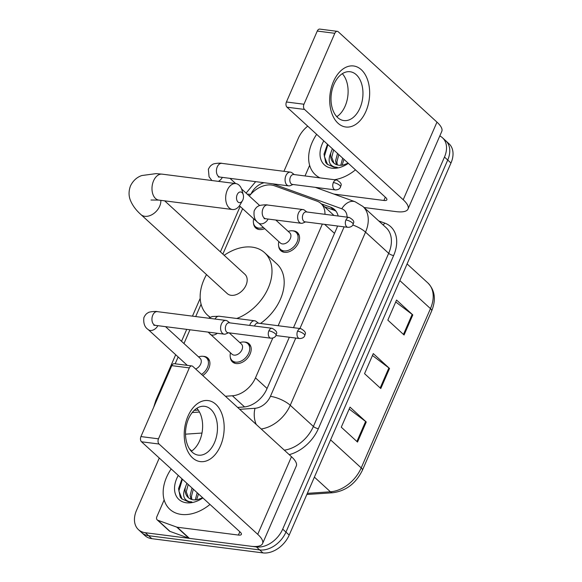 <?xml version="1.0" encoding="UTF-8"?>
<svg xmlns="http://www.w3.org/2000/svg" width="582" height="582" viewBox="0 0 582 582"><rect width="100%" height="100%" fill="white"/><g stroke="black" fill="none" stroke-linecap="round" stroke-linejoin="round"><path stroke-width="0.87" d="M244.353 342.049A12.309 8.592 132.5 0 1 245.4 342.114A12.309 8.592 132.5 0 1 249.052 343.744A12.309 8.592 132.5 0 1 248.805 356.417A12.309 8.592 132.5 0 1 236.088 363.532A12.309 8.592 132.5 0 1 232.436 361.902A12.309 8.592 132.5 0 1 230.334 357.37M292.717 230.836A12.309 8.592 132.5 0 1 293.764 230.901A12.309 8.592 132.5 0 1 297.417 232.531A12.309 8.592 132.5 0 1 297.162 245.204A12.309 8.592 132.5 0 1 284.452 252.312A12.309 8.592 132.5 0 1 280.8 250.682A12.309 8.592 132.5 0 1 278.691 246.15M203.082 356.33A12.309 8.592 132.5 0 1 204.129 356.402A12.309 8.592 132.5 0 1 207.781 358.025A12.309 8.592 132.5 0 1 202.783 375.536M264.694 228.646A12.309 8.592 132.5 0 1 259.296 229.526A12.309 8.592 132.5 0 1 255.643 227.897A12.309 8.592 132.5 0 1 253.534 223.364M324.952 214.314A23.076 16.114 -47.5 0 0 320.944 203.511A23.076 16.114 -47.5 0 0 317.008 201.154L274.333 185.723A23.076 16.114 -47.5 0 0 271.416 185.025A23.076 16.114 -47.5 0 0 249.278 196.01M225.423 396.255L232.385 395.782A23.076 16.114 -47.5 0 0 255.476 377.863L272.776 338.091M278.152 325.731L322.355 224.055M242.614 208.676L222.862 254.108M201.088 304.182L195.705 316.557M189.958 329.783L183.977 343.54M178.136 356.962L175.167 363.801M439.803 135.955A23.076 16.114 132.5 0 1 442.509 137.796A23.076 16.114 132.5 0 1 444.481 157.06L282.699 529.125A23.076 16.114 132.5 0 1 256.429 546.956L145.318 532.719A23.076 16.114 132.5 0 1 138.465 529.664A23.076 16.114 132.5 0 1 136.501 510.399L159.272 458.034M283.936 171.312L298.282 138.334A23.076 16.114 132.5 0 1 307.725 126.163M138.465 529.664L144.962 535.615A23.076 16.114 132.5 0 0 151.815 538.67L262.926 552.9A23.076 16.114 132.5 0 0 289.196 535.069L450.977 163.011A23.076 16.114 132.5 0 0 449.006 143.739L445.761 140.771A23.076 16.114 132.5 0 1 447.725 160.035L285.951 532.101A23.076 16.114 132.5 0 1 259.674 549.925L148.563 535.695A23.076 16.114 132.5 0 1 141.717 532.639A23.076 16.114 132.5 0 0 148.563 535.695L259.674 549.925A23.076 16.114 132.5 0 0 285.951 532.101L447.725 160.035A23.076 16.114 132.5 0 0 445.761 140.771L442.509 137.796M338.149 216.002A23.076 16.114 -47.5 0 0 334.519 209.535A23.076 16.114 -47.5 0 0 330.583 207.17L321.257 203.802M293.488 327.695L336.491 228.799A23.076 16.114 -47.5 0 0 337.524 226.005M237.631 407.422L243.691 407.014A23.076 16.114 -47.5 0 0 266.789 389.096L289.334 337.24M194.199 410.368L198.273 410.092M324.509 206.77L333.835 210.146A23.076 16.114 132.5 0 1 336.003 211.179M404.075 334.992L387.83 320.129L396.56 300.05L412.805 314.92L404.075 334.992M357.523 442.065L341.278 427.195L350.008 407.124L366.253 421.986L357.523 442.065M380.795 388.529L364.558 373.666L373.288 353.587L389.525 368.45L380.795 388.529M372.451 355.5L388.892 367.926A6.155 1.942 23.5 0 1 389.525 368.45M349.178 409.037L365.612 421.463A6.155 1.942 23.5 0 1 366.253 421.986M395.731 301.971L412.172 314.396A6.155 1.942 23.5 0 1 412.805 314.92M319.998 177.874A38.456 26.859 132.5 0 1 315.342 174.738A38.456 26.859 132.5 0 1 316.659 134.34M336.76 116.655A38.456 26.859 132.5 0 1 337.153 116.465M333.646 149.887L331.747 157.198L333.966 163.2M348.152 163.164L343.242 164.982A17.38 12.142 132.5 0 1 338.789 165.208A17.38 12.142 132.5 0 1 333.632 162.909A17.38 12.142 132.5 0 1 330.794 152.935L332.358 148.708M338.804 154.608L336.898 161.92L337.364 164.924M337.516 153.43L335.61 160.741L336.403 164.611M343.962 159.33L342.129 165.179M342.674 158.151L340.768 165.295M347.832 162.865L347.527 163.484M348.342 163.338A25.07 17.511 132.5 0 1 331.82 168.183A25.07 17.511 132.5 0 1 323.781 140.859M327.477 144.241L324.021 154.092L325.709 162.487L327.266 164.255L333.995 167.252L337.313 167.325L334.585 167.005C328.946 165.084 327.688 160.392 330.794 152.935M355.464 169.857A38.456 26.859 132.5 0 1 334.41 179.714M327.884 144.612L324.363 156.398L327.535 164.488M333.435 81.626A30.766 19.759 -82.7 0 1 361.32 69.724A30.766 19.759 -82.7 0 1 365.918 111.358A30.766 19.759 -82.7 0 1 338.04 123.26A30.766 19.759 -82.7 0 1 333.435 81.626M359.974 108.041A24.611 15.801 97.3 0 0 350.102 71.739A24.611 15.801 97.3 0 0 333.988 84.259A24.611 15.801 97.3 0 0 343.853 120.561A24.611 15.801 97.3 0 0 359.974 108.041M342.311 73.696A24.611 15.801 -82.7 0 1 345.126 106.135A24.611 15.801 -82.7 0 1 336.803 116.698M305.019 175.953L309.646 165.324M364.085 207.519L396.066 211.615A30.766 9.719 -156.5 0 0 408.033 209.018A30.766 9.719 -156.5 0 0 403.21 199.75L304.539 109.438L286.999 107.19L385.67 197.502A7.69 2.43 23.5 0 1 386.87 199.815A7.69 2.43 23.5 0 1 383.88 200.47L333.864 194.061M408.033 209.018L441.782 131.394A30.766 9.719 -156.5 0 0 436.966 122.125L338.295 31.814A3.848 2.466 97.3 0 0 337.327 31.348A3.848 2.466 97.3 0 0 334.81 33.305L317.263 31.057A3.848 2.466 -82.7 0 1 319.787 29.1L337.327 31.348M286.999 107.19A3.848 2.466 -82.7 0 1 286.424 101.988L303.964 104.236L334.81 33.305M303.964 104.236A3.848 2.466 97.3 0 0 304.539 109.438M286.424 101.988L317.263 31.057M337.473 116.247L336.461 116.313M237.165 194.708A5.384 3.456 97.3 0 0 237.762 201.779A5.384 3.456 97.3 0 0 242.505 200.594A5.384 3.456 97.3 0 0 242.854 199.91A5.384 3.456 97.3 0 0 243.254 194.759A5.384 3.456 97.3 0 0 240.431 191.951A5.384 3.456 97.3 0 0 237.165 194.708M242.505 200.594L240.228 204.537A13.073 8.395 -82.7 0 1 232.502 209.527A13.073 8.395 -82.7 0 1 227.256 190.241A13.073 8.395 -82.7 0 1 235.819 183.592A13.073 8.395 -82.7 0 1 242.047 190.372L243.254 194.759M150.985 200.026L158.813 200.092A13.073 8.395 97.3 0 1 153.575 180.798A13.073 8.395 97.3 0 1 162.138 174.149L156.02 173.632L141.812 175.538C136.872 177.219 133.111 180.646 130.528 185.804C128.513 191.209 128.578 196.294 130.717 201.052C132.856 205.919 136.261 210.422 140.924 214.569L227.249 293.575A13.073 9.13 -47.5 0 0 231.134 295.307A13.073 9.13 -47.5 0 0 244.644 287.748A13.073 9.13 -47.5 0 0 244.906 274.289L164.655 200.834M210.262 317.255A42.304 29.544 132.5 0 1 207.519 315.138A42.304 29.544 132.5 0 1 206.523 274.609M224.179 255.316A42.304 29.544 132.5 0 1 252.079 247.124A42.304 29.544 132.5 0 1 264.635 252.726A42.304 29.544 132.5 0 1 268.418 287.639A42.304 29.544 132.5 0 1 236.728 318.485M264.635 252.726L276.821 263.879A42.304 29.544 132.5 0 1 260.489 323.468M256.553 220.964A6.919 4.838 132.5 0 1 255.214 220.207L239.435 205.766M263.399 227.46A11.538 8.061 132.5 0 1 258.772 228.108A11.538 8.061 132.5 0 1 255.345 226.58A11.538 8.061 132.5 0 1 253.483 219.887L253.665 218.788M292.186 172.992A6.919 4.445 97.3 0 0 291.931 172.774A6.919 4.445 97.3 0 0 290.447 172.148A6.919 4.445 97.3 0 0 285.908 175.669A6.919 4.445 97.3 0 0 286.948 185.032A6.919 4.445 97.3 0 0 288.687 185.876A6.919 4.445 97.3 0 0 290.28 185.643L293.015 184.494M333.355 182.544A4.998 3.208 97.3 0 1 336.636 180.005L293.706 174.505A4.998 3.208 97.3 0 0 290.433 177.044A4.998 3.208 97.3 0 0 291.182 183.81A4.998 3.208 97.3 0 0 292.44 184.421L335.363 189.921C338.091 189.856 339.837 188.866 340.579 186.953A4.998 1.579 23.5 0 0 339.801 185.447A4.998 1.579 -156.5 0 0 333.355 182.544A4.998 3.208 97.3 0 0 335.363 189.921M198.535 356.861L199.619 356.584A11.538 8.061 132.5 0 1 203.023 356.322A11.538 8.061 132.5 0 1 206.45 357.85A11.538 8.061 132.5 0 1 201.554 374.401M227.708 321.279A6.919 4.445 97.3 0 0 227.453 321.068A6.919 4.445 97.3 0 0 225.969 320.435A6.919 4.445 97.3 0 0 221.429 323.956A6.919 4.445 97.3 0 0 222.47 333.326A6.919 4.445 97.3 0 0 224.208 334.17A6.919 4.445 97.3 0 0 225.801 333.937L228.537 332.788M268.877 330.838A4.998 3.208 97.3 0 1 272.158 328.292L229.228 322.792A4.998 3.208 97.3 0 0 225.954 325.338A4.998 3.208 97.3 0 0 226.704 332.104A4.998 3.208 97.3 0 0 227.962 332.708L270.885 338.207C273.613 338.142 275.359 337.153 276.101 335.247A4.998 1.579 23.5 0 0 275.322 333.741A4.998 1.579 -156.5 0 0 268.877 330.838A4.998 3.208 97.3 0 0 270.885 338.207M165.521 326.648L200.084 358.286A6.919 4.838 132.5 0 1 200.732 363.932A6.919 4.838 132.5 0 1 195.639 368.995M275.788 220.032L289.72 232.785A6.919 4.838 132.5 0 1 289.581 239.915A6.919 4.838 132.5 0 1 282.43 243.916A6.919 4.838 132.5 0 1 280.371 243L258.444 222.928C254.931 220.665 253.497 216.671 254.152 210.946C255.411 208.363 256.786 206.785 258.27 206.217C258.881 204.98 267.407 204.529 267.575 205.024A6.919 4.445 97.3 0 0 262.882 208.931A6.919 4.445 97.3 0 0 264.075 217.908A6.919 4.445 97.3 0 0 265.814 218.752L301.25 223.292A6.919 4.445 97.3 0 0 302.844 223.059L305.579 221.909M304.75 210.408A6.919 4.445 97.3 0 0 304.495 210.189A6.919 4.445 97.3 0 0 303.011 209.564A6.919 4.445 97.3 0 0 298.006 214.431A6.919 4.445 97.3 0 0 299.512 222.448A6.919 4.445 97.3 0 0 301.25 223.292M288.17 231.367L289.254 231.083A11.538 8.061 132.5 0 1 292.659 230.828A11.538 8.061 132.5 0 1 296.085 232.356A11.538 8.061 132.5 0 1 295.845 244.236A11.538 8.061 132.5 0 1 283.929 250.9A11.538 8.061 132.5 0 1 280.502 249.372A11.538 8.061 132.5 0 1 278.64 242.679L278.822 241.574M345.926 219.96A4.998 3.208 97.3 0 1 349.2 217.421L306.278 211.921A4.998 3.208 97.3 0 0 303.004 214.46A4.998 3.208 97.3 0 0 303.753 221.225A4.998 3.208 97.3 0 0 305.004 221.837L347.927 227.336C350.662 227.271 352.401 226.282 353.15 224.368A4.998 1.579 23.5 0 0 352.365 222.862A4.998 1.579 -156.5 0 0 345.926 219.96A4.998 3.208 97.3 0 0 347.927 227.336M229.199 332.868L241.363 343.998A6.919 4.838 132.5 0 1 241.217 351.128A6.919 4.838 132.5 0 1 234.066 355.129A6.919 4.838 132.5 0 1 232.014 354.212L208.13 332.111M239.806 342.58L240.89 342.303A11.538 8.061 132.5 0 1 244.302 342.041A11.538 8.061 132.5 0 1 247.721 343.569A11.538 8.061 132.5 0 1 247.488 355.449A11.538 8.061 132.5 0 1 235.572 362.12A11.538 8.061 132.5 0 1 232.145 360.593A11.538 8.061 132.5 0 1 230.276 353.9L230.465 352.794M300.843 328.634C308.445 332.999 304.139 334.665 304.793 335.588A4.998 1.579 23.5 0 0 304.008 334.083A4.998 1.579 -156.5 0 0 297.569 331.18A4.998 3.208 97.3 0 1 300.843 328.634L257.921 323.134A4.998 3.208 97.3 0 0 254.64 325.68A4.998 3.208 97.3 0 0 254.501 326.029M256.393 321.62A6.919 4.445 97.3 0 0 256.138 321.41A6.919 4.445 97.3 0 0 254.654 320.777A6.919 4.445 97.3 0 0 249.714 325.418M187.957 416.217A30.766 19.759 -82.7 0 1 215.835 404.315A30.766 19.759 -82.7 0 1 220.44 445.95A30.766 19.759 -82.7 0 1 192.555 457.852A30.766 19.759 -82.7 0 1 187.957 416.217M214.489 442.626A24.611 15.801 97.3 0 0 204.624 406.323A24.611 15.801 97.3 0 0 188.503 418.844A24.611 15.801 97.3 0 0 198.367 455.146A24.611 15.801 97.3 0 0 214.489 442.626M196.825 408.28A24.611 15.801 -82.7 0 1 199.648 440.727A24.611 15.801 -82.7 0 1 191.318 451.29M176.768 527.11A3.848 2.684 -47.5 0 0 177.248 527.227L189.434 538.372A3.848 2.684 132.5 0 1 188.946 538.255L176.768 527.11L157.86 520.272A3.848 2.684 -47.5 0 1 157.205 519.879A3.848 2.684 -47.5 0 1 156.878 516.663L164.16 499.916M189.434 538.372L250.58 546.207A30.766 9.719 -156.5 0 0 262.547 543.61A30.766 9.719 -156.5 0 0 257.731 534.334L159.061 444.03L141.513 441.782L240.184 532.086A7.69 2.43 23.5 0 1 241.392 534.407A7.69 2.43 23.5 0 1 238.394 535.054L177.248 527.227M188.946 538.255L170.039 531.417A3.848 2.684 132.5 0 1 169.384 531.024L157.205 519.879M262.547 543.61L296.303 465.986A30.766 9.719 -156.5 0 0 291.48 456.71L192.809 366.405A3.848 2.466 97.3 0 0 191.842 365.94A3.848 2.466 97.3 0 0 189.325 367.889L171.785 365.642A3.848 2.466 -82.7 0 1 174.302 363.692L191.842 365.94M141.513 441.782A3.848 2.466 -82.7 0 1 140.939 436.58L158.486 438.828L189.325 367.889M158.486 438.828A3.848 2.466 97.3 0 0 159.061 444.03M140.939 436.58L171.785 365.642M191.987 450.839L190.976 450.904M209.978 504.449A38.456 26.859 132.5 0 1 181.271 514.415A38.456 26.859 132.5 0 1 169.857 509.323A38.456 26.859 132.5 0 1 171.173 468.925M191.282 451.246A38.456 26.859 132.5 0 1 191.667 451.057M188.168 484.479L186.262 491.79L188.481 497.785M202.667 497.748L197.756 499.567A17.38 12.142 132.5 0 1 193.304 499.8A17.38 12.142 132.5 0 1 188.146 497.494A17.38 12.142 132.5 0 1 185.316 487.52L186.873 483.3M193.319 489.2L191.42 496.504L191.878 499.516M192.031 488.014L190.132 495.326L190.925 499.203M198.477 493.914L196.643 499.763M197.189 492.736L195.283 499.88M202.347 497.457L202.041 498.076M202.863 497.93A25.07 17.511 132.5 0 1 186.335 502.775A25.07 17.511 132.5 0 1 178.296 475.443M181.999 478.833L178.536 488.684L180.224 497.072L181.788 498.839L188.517 501.844L191.834 501.91L189.099 501.589C183.468 499.676 182.202 494.984 185.316 487.52M182.399 479.204L178.878 490.99L182.05 499.08M334.497 233.382L324.625 224.346M267.065 388.47L255.476 377.863M244.571 406.934L232.385 395.782M264.133 182.733A15.379 10.745 -47.5 0 0 250.98 194.032M247.394 194.279A15.379 4.86 23.5 0 1 250.697 194.337M189.499 448.918L191.616 450.861M378.729 220.92L384.775 223.11A34.607 24.175 132.5 0 1 393.628 255.549L318.347 428.694A34.607 24.175 132.5 0 1 289.225 454.644M444.481 157.06L450.977 163.011M145.318 532.719L151.815 538.67M256.429 546.956L262.926 552.9M282.699 529.125L289.196 535.069M362.906 206.443A30.766 21.483 132.5 0 1 365.532 232.131L388.674 253.316A30.766 21.483 -47.5 0 0 386.055 227.627L362.906 206.443L355.129 201.75L315.306 187.353M201.976 433.052L185.513 434.172M352.816 225.008A15.379 4.86 23.5 0 1 365.532 232.131L290.243 405.276L313.392 426.461L388.674 253.316A3.848 1.215 -156.5 0 0 393.628 255.549M239.711 409.328L255.032 408.288A15.379 10.745 -47.5 0 0 270.426 396.349A15.379 4.86 23.5 0 1 290.243 405.276A30.766 21.483 132.5 0 1 261.187 428.985M284.329 450.162A30.766 21.483 -47.5 0 0 313.392 426.461A3.848 1.215 -156.5 0 0 318.347 428.694M347.083 217.144A15.379 10.745 -47.5 0 0 341.78 208.785L272.812 183.847M192.22 412.543L199.473 412.049M270.426 396.349L295.772 338.062M299.919 328.517L344.129 226.849M382.956 224.79A3.848 2.641 109.9 0 0 384.775 223.11M256.218 424.438A15.379 8.883 -93.9 0 1 255.032 408.288M341.78 208.785A15.379 10.571 -70.1 0 1 355.129 201.75M175.684 354.722L155.816 400.423A15.379 4.86 23.5 0 1 157.133 399.332M333.835 210.146L330.583 207.17M399.849 280.597L430.469 308.62A7.69 2.43 23.5 0 1 431.677 310.941L362.419 470.227A7.69 2.43 -156.5 0 0 361.211 467.906L430.469 308.62A30.766 21.483 -47.5 0 0 427.85 282.932C434.95 290.251 436.231 299.592 431.677 310.941M362.419 470.227C355.908 483.446 346.028 490.953 332.788 492.743A7.69 4.445 -93.9 0 1 330.423 491.79A30.766 21.483 -47.5 0 0 361.211 467.906L330.591 439.876M307.332 493.354L330.423 491.79L314.396 477.124M380.177 387.961L388.892 367.926M403.457 334.432L412.172 314.396M356.904 441.498L365.612 421.463M403.21 199.75L436.966 122.125M383.88 200.47L385.313 197.174M140.924 214.569A13.073 9.13 -47.5 0 0 144.809 216.3A13.073 9.13 -47.5 0 0 159.694 206.195A13.073 9.13 -47.5 0 0 160.836 200.346M211.892 180.522L209.069 176.797L208.371 169.275C209.629 166.692 211.004 165.113 212.488 164.553C213.099 163.309 221.626 162.858 221.793 163.353A6.919 4.445 97.3 0 0 217.253 166.874A6.919 4.445 97.3 0 0 217.101 167.26A6.919 4.445 97.3 0 0 220.032 177.081L288.687 185.876M222.331 177.379A6.919 4.838 132.5 0 1 218.425 181.358M157.853 325.665A6.919 4.838 132.5 0 1 150.236 330.467A6.919 4.838 132.5 0 1 148.184 329.55C144.671 327.28 143.237 323.286 143.892 317.568C145.151 314.978 146.526 313.407 148.01 312.84C148.621 311.603 157.147 311.144 157.315 311.639A6.919 4.445 97.3 0 0 152.775 315.16A6.919 4.445 97.3 0 0 152.622 315.546A6.919 4.445 97.3 0 0 155.554 325.374L224.208 334.17M268.12 219.05A6.919 4.838 132.5 0 1 260.503 223.844A6.919 4.838 132.5 0 1 258.444 222.928M208.698 318.223L212.154 316.543L219.218 316.237A6.919 4.445 97.3 0 0 215.034 319.038M217.29 333.282A6.919 4.838 132.5 0 1 212.139 335.065A6.919 4.838 132.5 0 1 210.087 334.148M297.569 331.18A4.998 3.208 97.3 0 0 299.57 338.549L275.97 335.53M257.731 534.334L291.48 456.71M238.394 535.054L239.828 531.766M157.86 520.272L170.039 531.417M333.944 215.413L320.944 203.511M255.665 181.649L246.091 193.086M155.816 400.423L153.692 407.255M240.162 206.428L220.411 251.868M200.201 298.348L192.46 316.142M186.713 329.368L181.526 341.292M332.788 492.743L306.838 494.504M427.85 282.932L407.094 263.93M158.813 200.092L232.502 209.527M207.519 315.138L209.986 317.394M162.138 174.149L235.819 183.592M336.636 180.005C344.231 184.363 339.924 186.036 340.579 186.953M255.345 226.58L258.364 229.344M220.032 177.081L218.337 177.015L219.014 176.761M259.732 205.57L241.574 188.954M235.695 183.57L229.999 178.361M221.793 163.353L290.447 172.148M294.281 174.578L291.931 172.774M272.158 328.292C279.76 332.657 275.446 334.323 276.101 335.247M187.309 365.358L148.184 329.55M155.554 325.374L153.859 325.302L154.536 325.047M206.45 357.85L209.469 360.614M157.315 311.639L225.969 320.435M229.803 322.865L227.453 321.068M349.2 217.421C356.802 221.778 352.496 223.444 353.15 224.368M280.502 249.372L283.521 252.137M265.814 218.752L264.119 218.679L264.803 218.425M267.575 205.024L303.011 209.564M306.852 211.993L304.495 210.189M296.085 232.356L299.104 235.113M232.145 360.593L235.164 363.357M219.218 316.237L254.654 320.777M258.488 323.206L256.138 321.41M247.721 343.569L250.74 346.334M299.57 338.549C302.305 338.484 304.044 337.495 304.793 335.588"/></g></svg>
